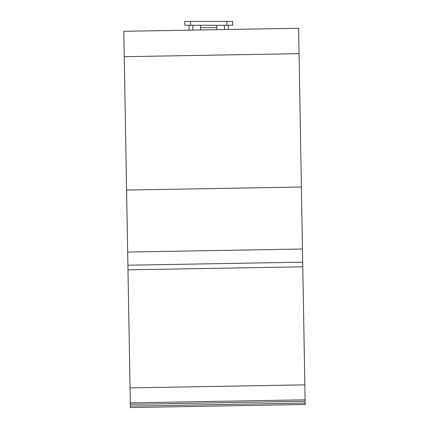 <?xml version="1.0" encoding="UTF-8"?>
<svg xmlns="http://www.w3.org/2000/svg" width="429" height="429" viewBox="0 0 429 429"><rect width="100%" height="100%" fill="white"/><g stroke="black" fill="none" stroke-linecap="round" stroke-linejoin="round"><path stroke-width="0.64" d="M299.056 53.646L124.26 56.698L123.82 31.306L298.616 28.255L302.697 262.173L304.837 384.845L130.041 387.896L127.981 269.846L302.777 266.795M304.837 384.845L305.099 399.817L130.303 402.869L130.041 387.896M130.303 402.869L130.384 407.55L305.18 404.499L305.158 403.062L130.362 406.113M305.099 399.817L305.158 403.062M124.26 56.698L126.587 190.063L301.383 187.012M126.587 190.063L127.67 252.059L302.466 249.008M127.67 252.059L127.901 265.224L302.697 262.173L127.901 265.224L127.981 269.846M200.552 29.966L200.552 25.284M228.131 25.284A5.266 5.266 -0 0 1 228.33 26.721L228.33 29.483M189.055 30.169L189.055 26.721A5.266 5.266 -0 0 1 189.253 25.284M192.884 30.1L192.884 26.721A1.437 1.437 180 0 1 193.844 25.365L194.321 25.284M223.059 21.45L223.455 21.466L223.059 21.45M223.059 25.284L223.541 25.365A1.437 1.437 180 0 1 224.496 26.721L224.496 29.547M216.833 25.284L216.833 29.681M194.321 21.45L193.929 21.466L194.321 21.45M184.743 21.45L232.641 21.45L232.641 25.284L184.743 25.284L184.743 21.45M130.33 404.332L305.126 401.281M200.552 27.676L216.833 27.676M226.893 21.45L226.893 25.284M190.492 25.284L190.492 21.45"/></g></svg>
